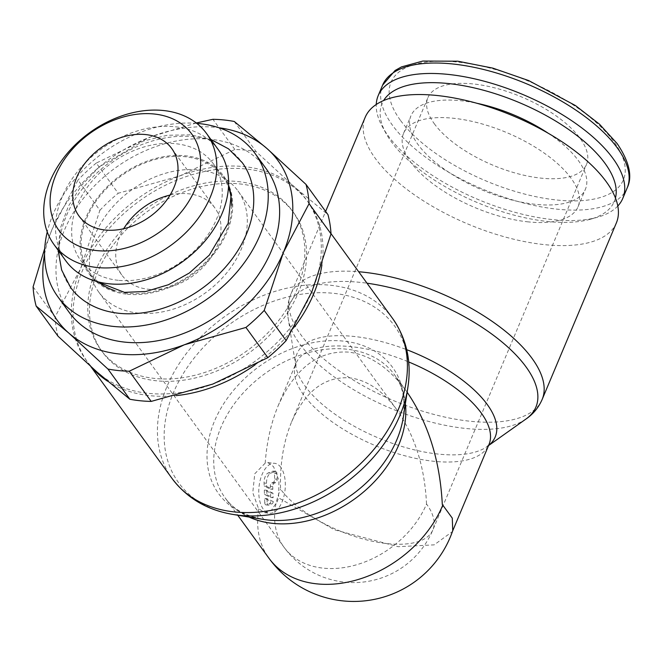 <?xml version="1.0" encoding="UTF-8"?>
<svg xmlns="http://www.w3.org/2000/svg" width="662" height="662" viewBox="0 0 662 662"><rect width="100%" height="100%" fill="white"/><g stroke="black" fill="none" stroke-linecap="round" stroke-linejoin="round"><path stroke-width="0.5" stroke-dasharray="3.31 2.48" d="M617.795 206.023A132.648 57.064 22.8 0 1 597.463 217.268A132.648 57.064 22.8 0 1 553.233 219.66A132.648 57.064 22.8 0 1 382.446 126.881A132.648 57.064 22.8 0 1 376.248 104.48M615.453 198.021A126.02 54.21 22.8 0 1 590.289 219.271A126.02 54.21 22.8 0 1 548.277 221.547A126.02 54.21 22.8 0 1 386.029 133.41A126.02 54.21 22.8 0 1 383.604 100.558M528.425 221.902A94.649 40.713 22.8 0 1 436.738 186.585A94.649 40.713 22.8 0 1 403.547 133.393A94.649 40.713 22.8 0 1 453.164 118.233A94.649 40.713 22.8 0 1 544.851 153.551A94.649 40.713 22.8 0 1 578.05 206.743A94.649 40.713 22.8 0 1 528.425 221.902M548.186 133.227A94.649 40.713 22.8 0 1 585.423 189.2A94.649 40.713 22.8 0 1 535.806 204.359A94.649 40.713 22.8 0 1 444.111 169.042A94.649 40.713 22.8 0 1 410.92 115.85A94.649 40.713 22.8 0 1 460.537 100.69A94.649 40.713 22.8 0 1 476.963 103.289M616.388 222.862A136.231 58.604 22.8 0 1 544.967 244.683A136.231 58.604 22.8 0 1 412.98 193.842A136.231 58.604 22.8 0 1 365.209 117.273M525.984 419.021A133.426 57.395 22.8 0 1 525.024 419.675A133.426 57.395 22.8 0 1 465.94 428.488A133.426 57.395 22.8 0 1 299.704 343.868A133.426 57.395 22.8 0 1 288.508 320.251A133.426 57.395 22.8 0 1 288.309 319.109A133.426 57.395 22.8 0 1 359.83 282.335A133.426 57.395 22.8 0 1 366.988 283.195M488.573 445.509A107.492 46.241 22.8 0 1 487.24 446.511A107.492 46.241 22.8 0 1 486.471 447.04A107.492 46.241 22.8 0 1 438.873 454.14A107.492 46.241 22.8 0 1 304.95 385.971A107.492 46.241 22.8 0 1 295.931 366.947A107.492 46.241 22.8 0 1 295.773 366.028A107.492 46.241 22.8 0 1 353.392 336.395A107.492 46.241 22.8 0 1 406.741 349.702M321.906 264.916A136.231 100.293 -36 0 0 308.269 202.307A136.231 100.293 -36 0 0 245.685 168.975A136.231 100.293 -36 0 0 105.341 232.983A136.231 100.293 -36 0 0 87.781 362.387A136.231 100.293 -36 0 0 91.861 367.509M107.6 381.204A136.231 100.293 -36 0 0 150.365 395.719A136.231 100.293 -36 0 0 176.191 395.619M407.668 388.793L407.825 387.791A133.426 98.224 -36 0 0 333.251 293.283A133.426 98.224 -36 0 0 173.394 392.781A133.426 98.224 -36 0 0 233.322 514.49L234.315 514.655M403.299 417.242A107.492 79.134 -36 0 0 343.222 341.096A107.492 79.134 -36 0 0 214.447 421.255A107.492 79.134 -36 0 0 262.715 519.306M265.189 463.16L254.771 473.769L252.768 492.693L258.561 508.664L264.759 512.736L271.519 510.121L277.246 501.515L278.57 497.824L278.975 480.571L273.53 466.627L267.945 462.614L265.189 463.16C266.769 441.86 271.122 422.662 278.239 405.574C295.004 368.188 318.439 350.372 348.543 352.11C369.71 354.658 388.9 367.559 406.129 390.803L407.147 392.218M452.742 530.643L452.353 531.652L434.164 544.859L398.201 546.696L334.384 529.782L278.57 497.824M237.699 181.537A118.308 87.094 144 0 1 292.05 210.483A118.308 87.094 144 0 1 276.799 322.866A118.308 87.094 144 0 1 154.925 378.449A118.308 87.094 144 0 1 100.574 349.495A118.308 87.094 144 0 1 115.825 237.12A118.308 87.094 144 0 1 237.699 181.537M239.412 183.887A118.308 87.094 144 0 1 293.762 212.841A118.308 87.094 144 0 1 278.512 325.224A118.308 87.094 144 0 1 156.637 380.807A118.308 87.094 144 0 1 102.287 351.853A118.308 87.094 144 0 1 117.538 239.478A118.308 87.094 144 0 1 239.412 183.887M234.257 121.469L256.177 151.672L295.368 187.694A136.231 100.293 -36 0 0 243.972 166.617A136.231 100.293 -36 0 0 179.807 175.918A136.231 100.293 -36 0 0 80.756 268.209A136.231 100.293 -36 0 0 97.256 372.284A136.231 100.293 -36 0 0 148.652 393.369A136.231 100.293 -36 0 0 212.816 384.068A136.231 100.293 -36 0 0 311.876 291.776A136.231 100.293 -36 0 0 295.368 187.694L327.971 214.653M196.291 122.991L151.3 136.645L96.263 163.059L118.184 193.263L179.807 175.918L234.845 149.496A150.572 110.852 144 0 1 245.693 150.15A150.572 110.852 144 0 1 256.177 151.672M33.1 286.845L55.029 317.048L80.756 268.209L99.896 210.301L77.967 180.105L52.24 228.936A136.231 100.293 144 0 1 151.3 136.645A136.231 100.293 144 0 1 215.464 127.344A136.231 100.293 144 0 1 218.932 127.758M69.162 312.332A121.891 89.734 144 0 1 84.877 196.548A121.891 89.734 144 0 1 210.442 139.277A121.891 89.734 144 0 1 266.438 169.108M196.771 123.364A121.891 89.734 -36 0 0 47.242 231.923M65.737 260.712A94.335 69.452 144 0 1 77.893 171.094A94.335 69.452 144 0 1 175.074 126.773A94.335 69.452 144 0 1 218.419 149.86M118.25 280.299A82.063 60.416 144 0 1 80.549 260.216A82.063 60.416 144 0 1 91.124 182.265A82.063 60.416 144 0 1 175.662 143.712A82.063 60.416 144 0 1 213.363 163.795A82.063 60.416 144 0 1 202.787 241.746A82.063 60.416 144 0 1 118.25 280.299M231.692 205.427A82.063 60.416 144 0 1 127.692 293.307A82.063 60.416 144 0 1 114.452 290.544M98.266 281.896A82.063 60.416 144 0 1 89.991 273.224A82.063 60.416 144 0 1 100.566 195.273A82.063 60.416 144 0 1 185.103 156.72A82.063 60.416 144 0 1 222.804 176.804A82.063 60.416 144 0 1 228.489 187.354M434.214 123.604A86.043 37.014 -157.2 0 0 517.626 173.684A86.043 37.014 -157.2 0 0 586.515 164.391A86.043 37.014 -157.2 0 0 580.185 138.482A86.043 37.014 -157.2 0 0 496.773 88.41A86.043 37.014 -157.2 0 0 427.884 97.703A86.043 37.014 -157.2 0 0 434.214 123.604M170.051 195.075A57.362 42.227 144 0 1 188.438 193.767A57.362 42.227 144 0 1 214.794 207.81A57.362 42.227 144 0 1 207.396 262.293A57.362 42.227 144 0 1 148.305 289.244A57.362 42.227 144 0 1 121.957 275.21A57.362 42.227 144 0 1 123.703 228.721M138.275 313.109A86.043 63.345 -36 0 0 226.909 272.686A86.043 63.345 -36 0 0 237.997 190.954A86.043 63.345 -36 0 0 198.476 169.902A86.043 63.345 -36 0 0 109.834 210.326A86.043 63.345 -36 0 0 98.746 292.058A86.043 63.345 -36 0 0 138.275 313.109M426.535 504.005C424.747 466.983 414.826 435.522 396.761 409.637C382.603 390.53 366.831 379.93 349.437 377.837C324.686 376.405 305.43 391.052 291.652 421.777C283.518 441.521 279.827 463.971 280.564 489.127A86.043 37.014 -157.2 0 0 363.976 539.199A86.043 37.014 -157.2 0 0 432.865 529.906A86.043 37.014 -157.2 0 0 426.535 504.005A86.043 63.345 144 0 1 323.445 568.17A86.043 63.345 144 0 1 283.924 547.118A86.043 63.345 144 0 1 280.564 489.127M127.303 294.234A83.172 61.227 -36 0 0 212.982 255.151A83.172 61.227 -36 0 0 223.706 176.15A83.172 61.227 -36 0 0 185.492 155.793A83.172 61.227 -36 0 0 85.845 217.823A83.172 61.227 -36 0 0 89.089 273.878A83.172 61.227 -36 0 0 127.303 294.234M70.528 287.358A106.119 78.124 144 0 1 66.382 215.837A106.119 78.124 144 0 1 193.519 136.703A106.119 78.124 144 0 1 242.275 162.67M280.829 467.372A25.098 13.116 95.8 0 0 274.598 463.292A25.098 13.116 95.8 0 0 260.125 480.447A25.098 13.116 95.8 0 0 263.269 509.144A25.098 13.116 95.8 0 0 269.5 513.224A25.098 13.116 95.8 0 0 283.973 496.061A25.098 13.116 95.8 0 0 280.829 467.372M264.75 502.623A2.871 1.498 95.8 0 0 265.975 504.899A2.871 1.498 95.8 0 0 266.356 504.841L269.393 503.691A2.871 1.498 95.8 0 0 270.849 501.333L264.601 498.42L264.75 502.623L267.183 502.872A2.871 1.498 95.8 0 0 268.408 505.147A2.871 1.498 95.8 0 0 268.789 505.089L271.825 503.939L269.393 503.691M266.612 486.413L272.852 489.326L272.761 486.57A2.871 1.498 -84.2 0 1 274.176 483.194L275.69 482.615A2.871 1.498 95.8 0 0 277.113 479.238L276.915 473.644A2.871 1.498 95.8 0 0 275.69 471.369A2.871 1.498 95.8 0 0 275.309 471.418L270.758 473.156A8.606 4.493 95.8 0 0 266.505 483.277L266.612 486.413L264.179 486.165L270.419 489.077L270.328 486.322A2.871 1.498 -84.2 0 1 271.743 482.946L273.257 482.366A2.871 1.498 95.8 0 0 274.68 478.99L274.482 473.396A2.871 1.498 95.8 0 0 273.257 471.121A2.871 1.498 95.8 0 0 272.876 471.17L268.325 472.908A8.606 4.493 95.8 0 0 264.072 483.028L264.179 486.165M272.852 489.326L270.419 489.077M270.708 497.476L270.551 492.942L264.312 490.029L264.469 494.564L270.708 497.476L273.141 497.725L272.984 493.19L270.551 492.942M272.984 493.19L266.745 490.277L264.312 490.029M266.745 490.277L266.902 494.812L264.469 494.564M266.902 494.812L273.141 497.725M271.825 503.939A2.871 1.498 95.8 0 0 273.282 501.581L270.849 501.333M273.282 501.581L267.034 498.668L264.601 498.42M267.034 498.668L267.183 502.872M44.553 254.349A136.231 100.293 144 0 1 52.24 228.936L44.726 248.432M234.845 149.496L212.916 119.301M96.263 163.059A150.572 110.852 -36 0 0 77.967 180.105M58.074 336.263A150.572 110.852 144 0 1 55.029 317.048M99.896 210.301A150.572 110.852 144 0 1 118.184 193.263M255.135 364.803A136.231 100.293 -36 0 0 294.466 326.945M627.162 187.967A132.648 57.064 22.8 0 1 557.627 209.217A132.648 57.064 22.8 0 1 392.359 125.093A132.648 57.064 22.8 0 1 382.595 85.158M400.303 120.145A126.02 54.21 22.8 0 1 457.094 62.029A126.02 54.21 22.8 0 1 614.096 141.941A126.02 54.21 22.8 0 1 557.305 200.065A126.02 54.21 22.8 0 1 400.303 120.145M542.137 399.492A136.231 58.604 22.8 0 1 470.715 421.305A136.231 58.604 22.8 0 1 300.987 334.914A136.231 58.604 22.8 0 1 290.957 293.903A136.231 58.604 22.8 0 1 358.68 271.743M486.471 447.04L488.97 444.55A104.687 45.033 22.8 0 1 434.09 461.315A104.687 45.033 22.8 0 1 303.668 394.924A104.687 45.033 22.8 0 1 295.964 363.413A104.687 45.033 22.8 0 1 350.843 346.648A104.687 45.033 22.8 0 1 408.711 361.965M392.657 318.546A136.231 100.293 -36 0 0 330.073 285.214A136.231 100.293 -36 0 0 166.857 386.807A136.231 100.293 -36 0 0 172.17 478.626M405.401 403.555A104.687 77.065 -36 0 0 394.502 374.783A104.687 77.065 -36 0 0 346.408 349.164A104.687 77.065 -36 0 0 220.984 427.23A104.687 77.065 -36 0 0 225.072 497.791A104.687 77.065 -36 0 0 249.053 517.063M258.701 508.855A104.687 77.065 -36 0 0 268.979 558.265M268.789 505.089L266.356 504.841M277.113 479.238L274.68 478.99M275.69 482.615L273.257 482.366M266.505 483.277L264.072 483.028M272.761 486.57L270.328 486.322M274.176 483.194L271.743 482.946M276.915 473.644L274.482 473.396M275.309 471.418L272.876 471.17M270.758 473.156L268.325 472.908M386.029 133.41L382.446 126.881M403.547 133.393L410.92 115.85M288.508 320.251C286.712 311.206 287.531 302.426 290.957 293.903L325.63 211.426M525.024 419.675L525.653 419.253M295.773 366.028L288.309 319.109M295.931 366.947L295.964 363.413L278.239 405.574M90.843 366.599L87.781 362.387M267.125 519.91C247.1 516.964 233.082 509.591 225.072 497.791L237.716 515.21M292.05 210.483L293.762 212.841M80.549 260.216L89.991 273.224M98.746 292.058L283.924 547.118A86.043 86.043 0 0 0 432.865 529.906L586.515 164.391M171.797 148.586L214.794 207.81M237.997 190.954L396.761 409.637M58.132 250.236L60.374 228.191L68.401 206.147L81.641 185.31L99.275 166.849L143.381 141.064L167.304 135.271L190.673 134.833L210.814 139.392M223.706 176.15L228.597 185.087M267.945 462.614L274.598 463.292M268.408 505.147L265.975 504.899M275.69 471.369L273.257 471.121M264.759 512.736L269.5 513.224M452.353 531.652L452.56 531.172M96.073 281.3L89.089 273.878M78.96 215.986L121.957 275.21M291.652 421.777L427.884 97.703M213.363 163.795L222.804 176.804M100.574 349.495L102.287 351.853M406.129 390.803L394.502 374.783C403.241 386.078 405.914 401.685 402.513 421.62M331 233.62L308.269 202.307M487.24 446.511L488.531 445.592M578.05 206.743L585.423 189.2M590.289 219.271L597.463 217.268"/><path stroke-width="0.99" d="M376.248 104.48A132.648 57.064 22.8 0 1 378.209 95.601A132.648 57.064 22.8 0 1 447.744 74.359A132.648 57.064 22.8 0 1 576.254 123.86A132.648 57.064 22.8 0 1 622.777 198.41A132.648 57.064 22.8 0 1 617.795 206.023M383.604 100.558A126.02 54.21 22.8 0 1 448.066 83.511A126.02 54.21 22.8 0 1 567.077 128.395A126.02 54.21 22.8 0 1 615.453 198.021M325.63 211.426L365.209 117.273A136.231 58.604 22.8 0 1 436.622 95.46A136.231 58.604 22.8 0 1 568.608 146.294A136.231 58.604 22.8 0 1 616.388 222.862L542.137 399.492A136.231 58.604 22.8 0 0 532.107 358.473A136.231 58.604 22.8 0 0 362.379 272.082A136.231 58.604 22.8 0 0 358.68 271.743M366.988 283.195A133.426 57.395 22.8 0 1 526.067 366.947A133.426 57.395 22.8 0 1 525.984 419.021L488.531 445.592M406.741 349.702A107.492 46.241 22.8 0 1 487.306 404.565A107.492 46.241 22.8 0 1 488.573 445.509M407.147 392.218C428.297 423.241 440.023 460.661 442.307 504.469L442.663 505.404A104.687 10.849 9.5 0 1 443.085 505.553L452.278 518.114L452.742 530.643A104.687 104.687 0 0 1 268.979 558.265A104.687 77.065 -36 0 0 317.073 583.884A104.687 77.065 -36 0 0 442.489 505.818A104.687 77.065 -36 0 0 442.663 505.404L442.663 505.404M91.861 367.509A136.231 100.293 -36 0 0 107.6 381.204M233.322 514.49A133.426 98.224 -36 0 0 238.792 515.243A133.426 98.224 -36 0 0 239.901 515.359A133.426 98.224 -36 0 0 399.757 415.86A133.426 98.224 -36 0 0 406.849 393.228A133.426 98.224 -36 0 0 407.825 387.791M234.315 514.655L262.715 519.306A107.492 79.134 -36 0 0 267.125 519.91A107.492 79.134 -36 0 0 268.019 520.009A107.492 79.134 -36 0 0 396.803 439.849A107.492 79.134 -36 0 0 402.513 421.62A107.492 79.134 -36 0 0 403.299 417.242L407.668 388.793M218.932 127.758A136.231 100.293 144 0 1 266.852 148.429L234.257 121.469A150.572 110.852 -36 0 0 223.773 119.946A150.572 110.852 -36 0 0 212.916 119.301L196.291 122.991M151.201 401.412L129.272 371.217L184.309 344.794L245.933 327.45L267.853 357.654L212.816 384.068L151.201 401.412A150.572 110.852 144 0 1 140.344 400.767A150.572 110.852 144 0 1 129.86 399.244L97.256 372.284L58.074 336.263L36.145 306.059L68.749 333.019L107.939 369.04L129.86 399.244M107.939 369.04A150.572 110.852 -36 0 0 118.424 370.563A150.572 110.852 -36 0 0 129.272 371.217M331.017 233.868A150.572 110.852 144 0 0 327.971 214.653L306.043 184.45L266.852 148.429A136.231 100.293 144 0 1 283.361 252.503L309.088 203.664L331.017 233.868L311.876 291.776L286.149 340.607L264.221 310.412L283.361 252.503A136.231 100.293 144 0 1 184.309 344.794A136.231 100.293 144 0 1 120.145 354.096A136.231 100.293 144 0 1 68.749 333.019A136.231 100.293 144 0 1 44.553 254.349M255.035 153.402L266.438 169.108A121.891 89.734 144 0 1 250.733 284.892A121.891 89.734 144 0 1 125.159 342.163A121.891 89.734 144 0 1 69.162 312.332L57.759 296.626A121.891 89.734 -36 0 0 113.756 326.457A121.891 89.734 -36 0 0 239.33 269.186A121.891 89.734 -36 0 0 255.035 153.402A121.891 89.734 -36 0 0 199.039 123.571A121.891 89.734 -36 0 0 196.771 123.364M47.242 231.923A121.891 89.734 -36 0 0 57.759 296.626M206.602 133.583L218.419 149.86A94.335 69.452 144 0 1 206.254 239.47A94.335 69.452 144 0 1 109.073 283.791A94.335 69.452 144 0 1 65.737 260.712L53.92 244.435A94.335 69.452 144 0 1 66.076 154.825A94.335 69.452 144 0 1 163.266 110.504A94.335 69.452 144 0 1 206.602 133.583A94.335 69.452 144 0 1 194.438 223.193A94.335 69.452 144 0 1 97.256 267.522A94.335 69.452 144 0 1 53.92 244.435M96.669 250.584A82.063 60.416 144 0 1 55.774 175.19A82.063 60.416 144 0 1 154.089 113.996A82.063 60.416 144 0 1 194.992 189.382A82.063 60.416 144 0 1 96.669 250.584M114.452 290.544A82.063 60.416 144 0 1 98.266 281.896M145.45 134.552A57.362 42.227 144 0 1 171.797 148.586A57.362 42.227 144 0 1 164.408 203.077A57.362 42.227 144 0 1 105.316 230.02A57.362 42.227 144 0 1 78.96 215.986A57.362 42.227 144 0 1 86.358 161.503A57.362 42.227 144 0 1 145.45 134.552M210.814 139.392L228.506 148.826L242.275 162.67A106.119 78.124 144 0 1 228.597 263.468A106.119 78.124 144 0 1 119.276 313.325A106.119 78.124 144 0 1 70.528 287.358L61.624 269.98L58.132 250.236M228.489 187.354A82.063 60.416 144 0 1 231.692 205.427M123.703 228.721A57.362 42.227 144 0 1 170.051 195.075M44.726 248.432L33.1 286.845A150.572 110.852 -36 0 0 36.145 306.059M245.933 327.45A150.572 110.852 -36 0 0 264.221 310.412M309.088 203.664A150.572 110.852 -36 0 0 306.043 184.45M286.149 340.607A150.572 110.852 144 0 1 267.853 357.654M176.191 395.619A136.231 100.293 -36 0 0 255.135 364.803M294.466 326.945A136.231 100.293 -36 0 0 321.906 264.916M476.963 103.289A94.649 40.713 22.8 0 1 548.186 133.227M443.085 505.553L443.085 505.553A104.687 45.033 22.8 0 0 442.638 504.924A104.687 45.033 22.8 0 0 442.307 504.469L442.307 504.469M378.209 95.601L382.595 85.158A132.648 57.064 22.8 0 1 452.138 63.916A132.648 57.064 22.8 0 1 617.398 148.04A132.648 57.064 22.8 0 1 627.162 187.967L622.777 198.41M408.711 361.965A104.687 45.033 22.8 0 1 481.266 413.03A104.687 45.033 22.8 0 1 488.97 444.55L452.56 531.172M90.843 366.599L172.17 478.626A136.231 100.293 -36 0 0 234.753 511.958A136.231 100.293 -36 0 0 397.978 410.366A136.231 100.293 -36 0 0 392.657 318.546L331 233.62M249.053 517.063A104.687 77.065 -36 0 0 273.166 523.402A104.687 77.065 -36 0 0 398.582 445.336A104.687 77.065 -36 0 0 405.401 403.555M382.595 85.158L395.082 70.486L401.47 66.903L422.869 61.045L457.905 61.218L492.785 68.112L528.698 80.582L575.435 105.548L599.433 124.142L617.141 143.563C629.347 161.718 632.69 176.522 627.162 187.967M525.024 419.675C532.745 414.627 538.446 407.9 542.137 399.492M406.849 393.228C412.476 365.159 407.742 340.268 392.657 318.546M268.979 558.265L237.716 515.21M228.597 185.087L231.179 194.719L228.175 223.276L209.291 255.135L189.324 273.017L168.487 284.71L145.897 291.487L124.456 292.364L96.073 281.3M172.17 478.626C188.149 499.694 210.359 511.9 238.792 515.243"/></g></svg>
